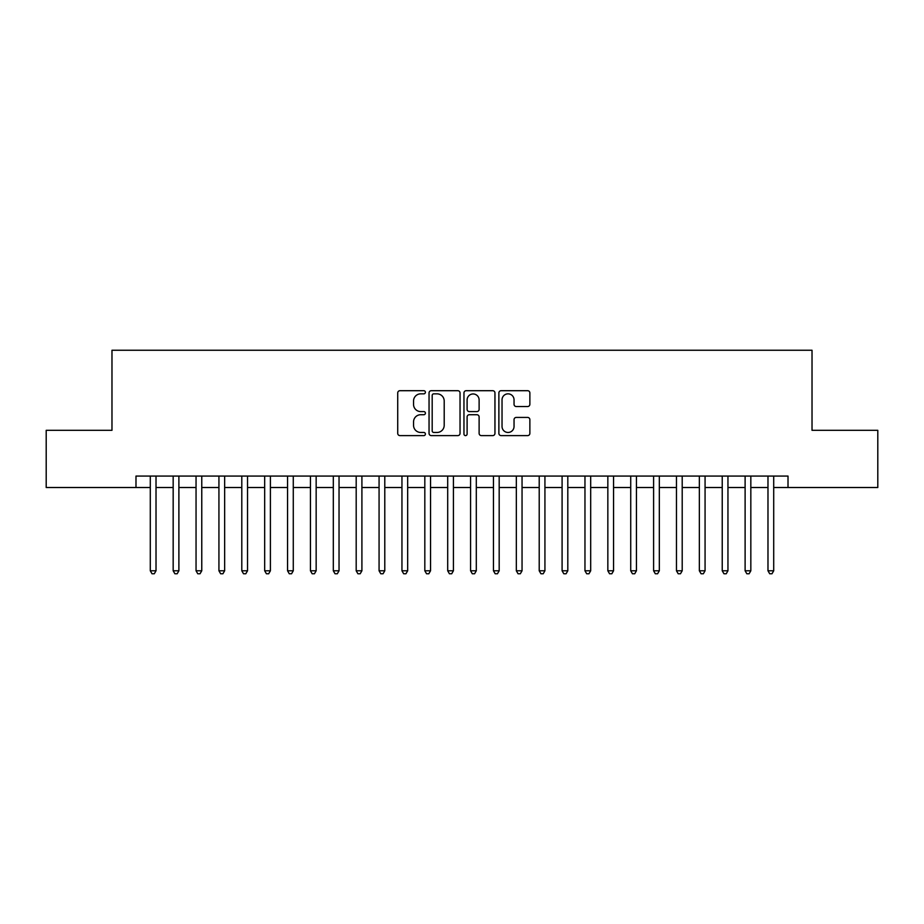 <?xml version="1.0" encoding="UTF-8"?>
<svg xmlns="http://www.w3.org/2000/svg" width="924" height="924" viewBox="0 0 924 924"><rect width="100%" height="100%" fill="white"/><g stroke="black" fill="none" stroke-linecap="round" stroke-linejoin="round"><path stroke-width="1.39" d="M425.398 392.273A1.571 1.571 0 0 0 423.827 390.702L399.965 390.702A2.241 2.241 0 0 0 397.724 392.943L397.724 433.368A2.241 2.241 0 0 0 399.965 435.608L423.827 435.608A1.571 1.571 0 0 0 425.398 434.037A1.571 1.571 0 0 0 423.827 432.467L420.732 432.467A7.184 7.184 0 0 1 413.548 425.283L413.548 421.91A7.184 7.184 0 0 1 420.732 414.726L423.827 414.726A1.571 1.571 0 0 0 425.398 413.155A1.571 1.571 0 0 0 423.827 411.584L420.732 411.584A7.184 7.184 0 0 1 413.548 404.4L413.548 401.028A7.184 7.184 0 0 1 420.732 393.843L423.827 393.843A1.571 1.571 0 0 0 425.398 392.273M527.627 406.537A2.241 2.241 0 0 0 529.868 404.285L529.868 392.943A2.241 2.241 0 0 0 527.627 390.702L501.131 390.702A2.241 2.241 0 0 0 498.879 392.943L498.879 433.368A2.241 2.241 0 0 0 501.131 435.608L527.627 435.608A2.241 2.241 0 0 0 529.868 433.368L529.868 419.669A2.241 2.241 0 0 0 527.627 417.429L516.285 417.429A2.241 2.241 0 0 0 514.044 419.669L514.044 426.461A6.006 6.006 0 0 1 508.038 432.467A6.006 6.006 0 0 1 502.032 426.461L502.032 399.849A6.006 6.006 0 0 1 508.038 393.843A6.006 6.006 0 0 1 514.044 399.849L514.044 404.285A2.241 2.241 0 0 0 516.285 406.537L527.627 406.537M135.99 487.514L46.2 487.514L46.2 430.318L111.977 430.318L111.977 350.242L812.023 350.242L812.023 430.318L877.8 430.318L877.8 487.514L788.01 487.514L788.01 476.068L135.99 476.068L135.99 487.514L150.289 487.514M460.037 392.943A2.241 2.241 0 0 0 457.784 390.702L431.289 390.702A2.241 2.241 0 0 0 429.048 392.943L429.048 433.368A2.241 2.241 0 0 0 431.289 435.608L457.784 435.608A2.241 2.241 0 0 0 460.037 433.368L460.037 392.943M466.216 390.702L492.711 390.702A2.241 2.241 0 0 1 494.952 392.943L494.952 433.368A2.241 2.241 0 0 1 492.711 435.608L481.369 435.608A2.241 2.241 0 0 1 479.117 433.368L479.117 416.978A2.241 2.241 0 0 0 476.876 414.726L469.357 414.726A2.241 2.241 0 0 0 467.105 416.978L467.105 434.037A1.571 1.571 0 0 1 465.534 435.608A1.571 1.571 0 0 1 463.964 434.037L463.964 392.943A2.241 2.241 0 0 1 466.216 390.702M156.017 487.514L173.169 487.514M178.886 487.514L196.05 487.514M201.767 487.514L218.93 487.514M224.648 487.514L241.799 487.514M247.528 487.514L264.68 487.514M270.397 487.514L287.56 487.514M293.278 487.514L310.441 487.514M316.158 487.514L333.31 487.514M339.039 487.514L356.19 487.514M361.908 487.514L379.071 487.514M384.788 487.514L401.952 487.514M407.669 487.514L424.821 487.514M430.538 487.514L447.701 487.514M453.418 487.514L470.582 487.514M476.299 487.514L493.462 487.514M499.179 487.514L516.331 487.514M522.048 487.514L539.212 487.514M544.929 487.514L562.092 487.514M567.81 487.514L584.961 487.514M590.69 487.514L607.842 487.514M613.559 487.514L630.722 487.514M636.44 487.514L653.603 487.514M659.32 487.514L676.472 487.514M682.201 487.514L699.352 487.514M705.07 487.514L722.233 487.514M727.95 487.514L745.114 487.514M750.831 487.514L767.983 487.514M773.711 487.514L788.01 487.514M433.76 393.843A1.571 1.571 0 0 0 432.189 395.414L432.189 430.896A1.571 1.571 0 0 0 433.76 432.467L437.017 432.467A7.184 7.184 0 0 0 444.201 425.283L444.201 401.028A7.184 7.184 0 0 0 437.017 393.843L433.76 393.843M479.117 399.965A6.006 6.006 0 0 0 473.111 393.959A6.006 6.006 0 0 0 467.105 399.965L467.105 409.344A2.241 2.241 0 0 0 469.357 411.584L476.876 411.584A2.241 2.241 0 0 0 479.117 409.344L479.117 399.965M156.017 476.068L156.017 570.778L150.289 570.778L150.289 476.068M156.017 570.778L154.296 573.758L152.01 573.758L150.289 570.778M178.886 476.068L178.886 570.778L173.169 570.778L173.169 476.068M178.886 570.778L177.177 573.758L174.89 573.758L173.169 570.778M201.767 476.068L201.767 570.778L196.05 570.778L196.05 476.068M201.767 570.778L200.046 573.758L197.759 573.758L196.05 570.778M224.648 476.068L224.648 570.778L218.93 570.778L218.93 476.068M224.648 570.778L222.927 573.758L220.64 573.758L218.93 570.778M247.528 476.068L247.528 570.778L241.799 570.778L241.799 476.068M247.528 570.778L245.807 573.758L243.52 573.758L241.799 570.778M270.397 476.068L270.397 570.778L264.68 570.778L264.68 476.068M270.397 570.778L268.688 573.758L266.401 573.758L264.68 570.778M293.278 476.068L293.278 570.778L287.56 570.778L287.56 476.068M293.278 570.778L291.557 573.758L289.27 573.758L287.56 570.778M316.158 476.068L316.158 570.778L310.441 570.778L310.441 476.068M316.158 570.778L314.437 573.758L312.15 573.758L310.441 570.778M339.039 476.068L339.039 570.778L333.31 570.778L333.31 476.068M339.039 570.778L337.318 573.758L335.031 573.758L333.31 570.778M361.908 476.068L361.908 570.778L356.19 570.778L356.19 476.068M361.908 570.778L360.198 573.758L357.911 573.758L356.19 570.778M384.788 476.068L384.788 570.778L379.071 570.778L379.071 476.068M384.788 570.778L383.067 573.758L380.78 573.758L379.071 570.778M407.669 476.068L407.669 570.778L401.952 570.778L401.952 476.068M407.669 570.778L405.948 573.758L403.661 573.758L401.952 570.778M430.538 476.068L430.538 570.778L424.821 570.778L424.821 476.068M430.538 570.778L428.828 573.758L426.542 573.758L424.821 570.778M453.418 476.068L453.418 570.778L447.701 570.778L447.701 476.068M453.418 570.778L451.709 573.758L449.422 573.758L447.701 570.778M476.299 476.068L476.299 570.778L470.582 570.778L470.582 476.068M476.299 570.778L474.578 573.758L472.291 573.758L470.582 570.778M499.179 476.068L499.179 570.778L493.462 570.778L493.462 476.068M499.179 570.778L497.459 573.758L495.172 573.758L493.462 570.778M522.048 476.068L522.048 570.778L516.331 570.778L516.331 476.068M522.048 570.778L520.339 573.758L518.052 573.758L516.331 570.778M544.929 476.068L544.929 570.778L539.212 570.778L539.212 476.068M544.929 570.778L543.22 573.758L540.933 573.758L539.212 570.778M567.81 476.068L567.81 570.778L562.092 570.778L562.092 476.068M567.81 570.778L566.089 573.758L563.802 573.758L562.092 570.778M590.69 476.068L590.69 570.778L584.961 570.778L584.961 476.068M590.69 570.778L588.969 573.758L586.682 573.758L584.961 570.778M613.559 476.068L613.559 570.778L607.842 570.778L607.842 476.068M613.559 570.778L611.85 573.758L609.563 573.758L607.842 570.778M636.44 476.068L636.44 570.778L630.722 570.778L630.722 476.068M636.44 570.778L634.73 573.758L632.443 573.758L630.722 570.778M659.32 476.068L659.32 570.778L653.603 570.778L653.603 476.068M659.32 570.778L657.599 573.758L655.312 573.758L653.603 570.778M682.201 476.068L682.201 570.778L676.472 570.778L676.472 476.068M682.201 570.778L680.48 573.758L678.193 573.758L676.472 570.778M705.07 476.068L705.07 570.778L699.352 570.778L699.352 476.068M705.07 570.778L703.36 573.758L701.073 573.758L699.352 570.778M727.95 476.068L727.95 570.778L722.233 570.778L722.233 476.068M727.95 570.778L726.241 573.758L723.954 573.758L722.233 570.778M750.831 476.068L750.831 570.778L745.114 570.778L745.114 476.068M750.831 570.778L749.11 573.758L746.823 573.758L745.114 570.778M773.711 476.068L773.711 570.778L767.983 570.778L767.983 476.068M773.711 570.778L771.99 573.758L769.704 573.758L767.983 570.778"/></g></svg>
